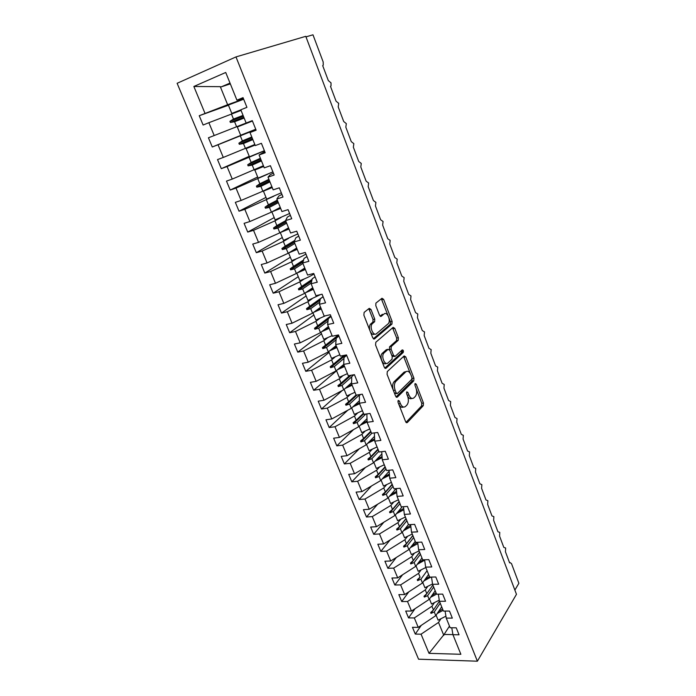 <?xml version="1.0" encoding="UTF-8"?>
<svg xmlns="http://www.w3.org/2000/svg" width="696" height="696" viewBox="0 0 696 696"><rect width="100%" height="100%" fill="white"/><g stroke="black" fill="none" stroke-linecap="round" stroke-linejoin="round"><path stroke-width="1.04" d="M398.199 400.409L398.051 402.349L405.655 421.75L407.273 422.594L423.272 405.698L423.464 403.027L416.208 384.149L415.094 383.531L414.981 385.384L415.93 387.846C417.078 391.439 416.887 394.284 415.347 396.398L413.972 397.799C412.119 399.226 410.414 398.277 408.883 394.954L407.917 392.466L406.769 391.848L406.647 393.736L407.612 396.233C408.796 399.869 408.587 402.775 406.995 404.941L405.585 406.386C403.663 407.865 401.923 406.916 400.348 403.558L399.365 401.035L398.199 400.409M370.994 309.468L369.245 308.345L364.13 312.391L363.869 315.149L372.769 337.856L374.518 338.917L391.909 324.101L392.126 321.448L383.653 299.384L381.974 298.262L375.901 303.108L375.805 305.64L379.52 315.227L381.217 316.323L384.131 313.931C387.124 311.147 391.152 320.578 388.307 323.649L376.527 333.662C373.474 336.62 369.228 327.085 372.177 323.831L374.639 321.709L374.752 319.125L370.994 309.468L369.272 309.85L368.61 308.85M407.273 422.594L406.368 422.716L407.273 422.594M477.386 661.2L516.467 594.314L305.779 36.322L235.979 56.915L177.123 83.294L418.557 659.199L477.386 661.2L235.979 56.915M387.298 371.568L387.072 374.335L395.65 396.233L397.312 397.146L413.763 380.842L413.929 378.198L405.742 356.9L404.141 355.926L387.298 371.568M384.314 367.305L375.57 345.007L375.823 342.249L393.153 327.346L394.797 328.399L398.373 337.708L398.243 340.283L391.256 346.53L391.117 349.14L393.527 355.351L395.18 356.343L402.201 349.923C403.315 349.975 403.654 350.819 403.236 352.437L386.019 368.288L384.314 367.305M244.148 118.059L234.578 121.739L236.614 126.75L246.149 123.009L240.807 109.803L246.932 107.332L243.035 97.64L236.918 100.163L243.356 98.432M228.453 105.244L199.239 115.719L203.119 125.028L208.878 122.696L214.203 135.537L236.614 126.75M241.06 110.42L208.878 122.696M514.866 590.086L518.877 583.283L511.49 563.595L509.959 562.525L509.629 562.89L505.444 551.754L505.635 548.004L503.808 547.395L499.58 536.146L499.772 532.397L497.918 531.744L493.647 520.382L493.855 516.632L491.976 515.936L487.661 504.443L487.879 500.711L485.973 499.954L481.606 488.348L481.841 484.616L479.901 483.816L475.498 472.088L475.733 468.365L473.767 467.503L469.313 455.654L469.565 451.93L467.573 451.017L463.075 439.037L463.336 435.331L461.309 434.356L456.759 422.255L457.037 418.548L454.984 417.522L450.382 405.29L450.669 401.592L448.589 400.505L443.935 388.142L444.231 384.453L442.117 383.305L437.419 370.811L437.732 367.123L435.583 365.922L430.833 353.29L431.155 349.618L428.98 348.348L424.177 335.576L424.508 331.914L422.298 330.583L417.443 317.672L417.791 314.009L415.547 312.617L410.64 299.567L410.997 295.922L408.717 294.46L403.758 281.262L404.132 277.626L401.818 276.095L396.798 262.749L397.19 259.121L394.841 257.529L389.76 244.035L390.16 240.416L387.776 238.754L382.643 225.104L383.061 221.502L380.642 219.762L375.449 205.964L375.884 202.371L373.421 200.561L368.175 186.598L368.619 183.022L366.122 181.134L360.806 167.014L361.267 163.447L358.736 161.489L353.359 147.204L353.838 143.654L351.262 141.619L345.825 127.159L346.321 123.627L343.702 121.513L338.204 106.888L338.717 103.365L336.055 101.172L330.496 86.374L331.026 85.904L331.018 82.867L328.321 80.588L322.692 65.624L323.257 65.119L323.161 61.918L312.974 34.8L305.988 36.871M255.989 129.847L249.995 132.536L256.128 130.196L252.283 120.626L246.149 123.027M255.763 129.282L212.271 146.978L218.031 144.768L223.294 157.444L254.832 144.49M255.884 129.587L218.031 144.768M264.75 151.632L259.069 154.982L265.202 152.755L261.409 143.315L255.275 145.586L249.995 132.536M249.246 156.313L221.302 168.658L227.07 166.561L232.264 179.081L263.401 165.718M264.41 150.788L227.07 166.561M273.406 173.147L270.274 174.661L268.021 177.132L274.163 175.027L270.413 165.709L264.271 167.858L259.069 154.982M257.668 176.984L230.219 190.06L236.005 188.085L241.129 200.439L262.862 191.191L271.875 186.676M267.725 174.191L236.005 188.085M281.95 194.393L278.87 195.994L276.86 198.995L283.002 197.02L279.305 187.816L273.163 189.851L268.021 177.132M265.976 197.403L239.032 211.201L244.818 209.331L249.881 221.537L271.397 212.141L280.244 207.382M273.763 196.255L244.818 209.331M290.389 215.386L287.37 217.065L285.586 220.589L291.728 218.727L288.074 209.644L281.932 211.558L276.86 198.995M274.198 217.587L247.732 232.081L253.527 230.324L258.529 242.373L279.827 232.838L288.518 227.844M281.001 217.517L274.955 220.867L253.527 230.324M298.723 236.109L295.765 237.875L294.199 241.904L300.35 240.155L296.74 231.185L290.597 232.986L285.586 220.589M282.315 237.527L256.328 252.7L262.122 251.056L267.064 262.957L288.161 253.283L296.687 248.054M288.623 238.328L283.342 241.451L262.122 251.056M306.953 256.589L304.048 258.433L302.708 262.957L308.859 261.313L305.292 252.457L299.15 254.144L294.199 241.904M290.336 257.233L264.819 273.076L270.622 271.527L275.494 283.289L296.383 273.476L304.752 268.03M296.383 258.799L291.624 261.792L270.622 271.527M315.088 276.817L312.234 278.739L311.112 283.742L317.263 282.211L313.739 273.467L307.597 275.042L302.708 262.957M298.271 276.712L273.215 293.199L279.009 291.755L283.829 303.378L304.517 293.434L312.73 287.761M304.187 278.974L299.811 281.889L279.009 291.755M306.11 295.965L281.497 313.087L287.3 311.738L307.902 301.742L309.737 306.249L306.492 308.685L323.118 296.792L320.325 298.801L319.403 304.274L325.554 302.847L322.083 294.208L315.932 295.687L311.112 283.742M307.902 301.742L311.973 298.862M331.07 316.55L328.321 318.629L327.599 324.553L333.749 323.231L330.322 314.696L324.171 316.071L319.403 304.274M313.861 314.992L289.684 332.731L295.487 331.479L300.194 342.824L320.482 332.636L328.408 326.537M319.716 318.507L315.888 321.361L295.487 331.479M338.909 336.064L336.22 338.212L335.698 344.581L341.849 343.354L338.456 334.933L332.314 336.203L327.599 324.553M321.517 333.802L297.775 352.141L303.578 350.984L308.232 362.198L328.321 351.889L336.107 345.59M327.416 337.899L323.788 340.744L303.578 350.984M346.669 355.343L344.015 357.561L343.694 364.373L349.844 363.242L346.495 354.916L340.344 356.091L335.698 344.581M336.446 346.434L334.428 348.07M329.095 352.402L305.77 371.325L311.582 370.263L316.175 381.338L336.072 370.916L343.711 364.417M335.046 357.048L331.592 359.91L311.582 370.263M353.925 374.752L351.732 376.684L351.593 383.914L357.744 382.887L354.438 374.665L348.287 375.736L343.694 364.373M343.807 364.643L339.779 368.062M336.577 370.794L313.67 390.282L319.481 389.308L324.023 400.252L343.737 389.725L351.619 382.687M342.606 375.97L339.3 378.841L319.481 389.308M360.598 394.432L359.353 395.589L359.397 403.228L365.548 402.288L362.277 394.171L356.135 395.145L351.593 383.914M342.241 390.517L321.482 409.022L327.285 408.134L331.775 418.949L351.306 408.308L359.388 400.765M350.097 394.667L346.93 397.555L327.285 408.134M367.331 413.824L366.879 414.268L367.114 422.307L373.256 421.463L370.028 413.441L363.886 414.32L359.397 403.228M347.765 410.24L329.199 427.544L335.011 426.744L339.439 437.427L358.788 426.683L367.01 418.661M357.509 413.146L354.464 416.051L335.011 426.744M367.114 422.307L371.542 433.269L377.684 432.477L380.869 440.403L374.735 441.168L374.335 432.912M353.498 429.623L336.829 445.849L342.632 445.127L347.017 455.697L366.192 444.848L374.5 436.366M364.852 431.407L361.911 434.339L342.632 445.127M374.735 441.168L379.111 452L385.253 451.286L388.403 459.125L382.261 459.795L381.73 451.695M359.397 448.694L344.372 463.936L350.175 463.301L354.508 473.75L373.508 462.805L381.878 453.896M372.116 449.459L369.272 452.417L350.175 463.301M382.261 459.795L386.593 470.505L392.727 469.878L395.841 477.621L389.708 478.213L389.055 470.252M365.409 467.468L351.828 481.832L357.631 481.275L361.911 491.602L380.738 480.553L389.142 471.244M379.303 467.303L376.553 470.287L357.631 481.275M389.708 478.213L393.98 488.792L400.113 488.253L403.193 495.909L397.059 496.413L396.311 488.583M371.507 485.973L359.197 499.51L365 499.041L369.237 509.246L387.889 498.11L396.128 488.601M386.419 484.947L383.748 487.957L365 499.041M397.059 496.413L401.288 506.871L407.412 506.41L410.457 513.979L404.332 514.396L403.497 506.705M377.667 504.208L366.488 516.997L372.282 516.597L376.475 526.698L394.954 515.466L402.184 506.801M393.457 502.382L390.865 505.427L372.282 516.597M404.332 514.396L408.509 524.732L414.633 524.358L417.635 531.84L411.519 532.179L410.614 524.61M383.87 522.2L373.691 534.284L379.485 533.962L383.626 543.95L401.949 532.631L408.439 524.558M400.426 519.634L397.903 522.696L379.485 533.962M411.519 532.179L415.642 542.393L421.767 542.097L424.734 549.492L418.618 549.753L417.652 542.297M390.099 539.948L380.816 551.389L386.611 551.136L390.708 561.002L408.865 549.605L415.234 541.375M407.317 536.686L404.863 539.783L386.611 551.136M418.618 549.753L422.707 559.854L428.814 559.636L431.755 566.944L425.639 567.127L424.612 559.784M396.337 557.47L387.863 568.293L393.658 568.11L397.703 577.871L415.703 566.387L421.959 558.009M414.129 553.546L411.745 556.678L393.658 568.11M425.639 567.127L429.676 577.115L435.792 576.975L438.689 584.196L432.581 584.309L431.511 577.071M402.575 574.765L394.832 585.014L400.618 584.901L404.628 594.558L422.463 582.996L428.606 574.47M420.871 570.224L418.548 573.382L400.618 584.901M432.581 584.309L436.575 594.184L442.682 594.114L445.553 601.257L439.454 601.292L438.332 594.167M408.813 591.844L401.723 601.544L407.508 601.509L411.475 611.053L429.154 599.413L435.191 590.747M427.544 586.719L425.282 589.912L407.508 601.509M439.454 601.292L443.395 611.062L449.494 611.062L452.33 618.118L446.24 618.091L445.075 611.062M415.034 608.713L408.543 617.9L414.32 617.935L418.244 627.374L412.458 627.313L415.286 634.082L421.063 634.178L429.014 653.344L444.083 634.456L452.931 634.604M434.147 603.04L431.938 606.26L414.32 617.935M446.24 618.091L450.138 627.748L456.237 627.818L459.038 634.795L452.948 634.7L451.756 627.766M421.228 625.382L415.286 634.082M440.681 619.179L438.524 622.433L421.063 634.178M230.333 83.868L221.163 86.896L220.293 86.669L227.644 104.722L243.591 99.023M227.644 104.722L199.239 115.719M212.271 146.978L208.435 137.791L214.203 135.537M221.302 168.658L217.517 159.584L223.294 157.444M230.219 190.06L226.487 181.099L232.264 179.081M239.032 211.201L235.344 202.353L241.129 200.439M247.732 232.081L244.096 223.346L249.881 221.537M256.328 252.7L252.735 244.07L258.529 242.373M264.819 273.076L261.27 264.55L267.064 262.957M273.215 293.199L269.7 284.777L275.494 283.289M281.497 313.087L278.026 304.761L283.829 303.378M319.769 302.142L310.72 308.667L312.548 313.148L320.612 307.267M312.548 313.148L292.059 323.214L286.256 324.51L289.684 332.731M297.775 352.141L294.391 344.024L300.194 342.824M305.77 371.325L302.429 363.295L308.232 362.198M313.67 390.282L310.364 382.348L316.175 381.338M321.482 409.022L318.211 401.183L324.023 400.252M329.199 427.544L325.972 419.792L331.775 418.949M336.829 445.849L333.636 438.184L339.439 437.427M344.372 463.936L341.214 456.367L347.017 455.697M351.828 481.832L348.705 474.341L354.508 473.75M359.197 499.51L356.108 492.107L361.911 491.602M366.488 516.997L363.434 509.681L369.237 509.246M373.691 534.284L370.672 527.055L376.475 526.698M380.816 551.389L377.832 544.228L383.626 543.95M387.863 568.293L384.914 561.211L390.708 561.002M394.832 585.014L391.918 578.011L397.703 577.871M401.723 601.544L398.843 594.628L404.628 594.558M408.543 617.9L405.69 611.053L411.475 611.053M220.293 86.669L193.853 86.478L204.998 113.344M193.853 86.478L225.721 72.471L236.918 100.163M452.948 634.7L460.865 654.284L429.014 653.344M287.3 311.738L292.059 323.214M231.429 114.005L233.473 119.042L229.941 121.339L230.385 122.444L234.578 121.739M243.069 115.397L233.473 119.042M252.857 139.6L243.461 143.55L245.47 148.5M240.346 135.911L242.373 140.888L238.876 143.202L239.32 144.29L243.461 143.55M251.787 136.973L242.373 140.888M261.452 160.889L252.23 165.091L254.223 169.972M249.159 157.548L251.16 162.455L247.698 164.795L248.133 165.865L252.23 165.091M260.4 158.288L251.16 162.455M269.952 181.908L260.896 186.363L262.862 191.191M257.868 178.916L259.843 183.761L256.406 186.119L256.841 187.172L260.896 186.363M268.908 179.342L259.843 183.761M278.339 202.675L269.456 207.373L271.397 212.141M266.464 200.022L268.412 204.807L265.011 207.173L265.446 208.217L269.456 207.373M277.321 200.135L268.412 204.807M286.63 223.19L277.913 228.131L279.827 232.838M274.955 220.867L276.877 225.591L273.511 227.975L273.937 229.01L277.913 228.131M285.621 220.684L276.877 225.591M294.826 243.452L286.265 248.629L288.161 253.283M283.342 241.451L285.247 246.123L281.906 248.524L282.324 249.542L286.265 248.629M294.782 240.407L285.247 246.123M302.917 263.48L294.512 268.882L296.383 273.476M291.624 261.792L293.503 266.411L290.206 268.821L290.615 269.83L294.512 268.882M303.595 259.973L293.503 266.411M311.269 283.028L302.664 288.892L304.517 293.434M299.811 281.889L301.673 286.447L298.401 288.875L298.81 289.875L302.664 288.892M312.086 279.4L301.673 286.447M323.083 296.696L309.737 306.249M306.492 308.685L306.901 309.676L310.72 308.667M328.025 321.1L318.672 328.199L320.482 332.636M315.888 321.361L317.707 325.815L314.496 328.268L314.897 329.243L318.672 328.199M330.809 315.914L317.707 325.815M336.081 339.865L326.537 347.504L328.321 351.889M323.788 340.744L325.58 345.146L322.405 347.608L322.796 348.574L326.537 347.504M338.404 334.941L325.58 345.146M343.981 358.449L334.315 366.583L336.072 370.916M331.592 359.91L333.358 364.252L330.217 366.731L330.6 367.679L334.315 366.583M343.946 355.404L333.358 364.252M351.724 376.849L341.988 385.445L343.737 389.725M339.3 378.841L341.057 383.139L337.934 385.627L338.317 386.567L341.988 385.445M349.784 375.475L341.057 383.139M359.893 394.545L349.583 404.08L351.306 408.308M346.93 397.555L348.652 401.801L345.564 404.298L345.947 405.229L349.583 404.08M356.065 394.989L348.652 401.801M365.835 414.042L357.091 422.498L358.788 426.683M354.464 416.051L356.169 420.254L353.107 422.759L353.481 423.681L357.091 422.498M363.451 413.25L356.169 420.254M371.916 433.225L364.504 440.716L366.192 444.848M361.911 434.339L363.599 438.489L360.563 441.003L360.937 441.916L364.504 440.716M370.75 431.303L363.599 438.489M378.841 451.339L371.838 458.716L373.508 462.805M369.272 452.417L370.942 456.515L367.932 459.047L368.306 459.943L371.838 458.716M377.963 449.155L370.942 456.515M385.967 468.965L379.094 476.516L380.738 480.553M376.553 470.287L378.206 474.341L375.222 476.882L375.588 477.769L379.094 476.516M385.097 466.807L378.206 474.341M393.014 486.4L386.263 494.117L387.889 498.11M383.748 487.957L385.384 491.968L382.426 494.508L382.783 495.387L386.263 494.117M392.152 484.268L385.384 491.968M399.983 503.634L393.344 511.517L394.954 515.466M390.865 505.427L392.483 509.394L389.551 511.943L389.908 512.813L393.344 511.517M399.13 501.529L392.483 509.394M406.873 520.686L400.357 528.725L401.949 532.631M397.903 522.696L399.504 526.62L396.598 529.186L396.946 530.039L400.357 528.725M406.029 518.598L399.504 526.62M413.685 537.547L407.29 545.742L408.865 549.605M404.863 539.783L406.438 543.663L403.567 546.23L403.906 547.082L407.29 545.742M412.85 535.485L406.438 543.663M420.428 554.225L414.146 562.568L415.703 566.387M411.745 556.678L413.302 560.515L410.449 563.09L410.797 563.934L414.146 562.568M419.601 552.189L413.302 560.515M427.092 570.72L420.923 579.211L422.463 582.996M418.548 573.382L420.097 577.184L417.269 579.768L417.609 580.595L420.923 579.211M417.609 580.595L420.097 577.184M433.686 587.041L427.631 595.68L429.154 599.413M425.282 589.912L426.813 593.662L424.003 596.263L424.342 597.081L427.631 595.68M432.886 585.049L426.813 593.662M440.211 603.188L434.26 611.958L435.766 615.655L441.699 606.851M431.938 606.26L433.451 609.974L430.667 612.576L430.998 613.385L434.26 611.958M439.437 601.187L433.451 609.974M435.766 615.655L418.244 627.374M438.524 622.433L443.813 635.404M449.477 626.113L444.083 634.456M230.019 83.094L221.163 86.896M433.103 610.296L430.998 613.385M426.622 593.836L424.342 597.081M419.627 552.25L410.797 563.934M412.902 535.607L403.906 547.082M406.107 518.79L396.946 530.039M399.234 501.781L389.908 512.813M392.283 484.581L382.783 495.387M385.253 467.199L375.588 477.769M378.145 449.607L368.306 459.943M370.959 431.833L360.937 441.916M363.695 413.842L353.481 423.681M357.048 394.997L345.947 405.229M351.21 375.222L338.317 386.567M345.634 355.082L330.6 367.679M338.813 335.803L322.796 348.574M328.26 319.116L314.897 329.243M330.817 315.932L314.496 328.268M320.09 300.202L306.901 309.676M311.704 281.114L298.81 289.875M312.034 279.644L298.401 288.875M303.03 261.887L290.615 269.83M303.482 260.348L290.206 268.821M294.356 242.304L282.324 249.542M294.582 240.92L281.906 248.524M286.195 222.094L273.937 229.01M285.778 221.076L273.511 227.975M277.921 201.64L265.446 208.217M277.513 200.613L265.011 207.173M269.561 180.934L256.841 187.172M269.135 179.899L256.406 186.119M261.087 159.984L248.133 165.865M260.661 158.923L247.698 164.795M252.518 138.765L239.32 144.29M252.083 137.695L238.876 143.202M243.835 117.285L230.385 122.444M243.4 116.206L229.941 121.339M398.782 404.219C400.139 406.934 401.67 407.873 403.375 407.03M407.578 396.137C408.9 398.469 410.327 399.226 411.841 398.408M405.986 422.359L421.576 405.942L421.759 403.271L416.347 389.195M410.353 373.613L403.593 356.439M396.059 396.938L412.058 381.121L412.075 378.111M396.181 392.909L397.338 393.545L411.788 379.32L411.928 377.45L410.918 374.84C409.405 371.507 407.708 370.507 405.811 371.829L395.685 381.573C394.136 383.748 393.953 386.637 395.137 390.23L396.181 392.909L394.449 393.179M394.528 393.362L396.746 393.64M406.133 371.568L404.106 372.125L405.811 371.829M393.24 390.082C392.24 386.619 392.474 383.879 393.953 381.86L404.106 372.125M389.534 349.818L389.534 346.852L396.537 340.614L396.668 338.038L392.553 327.868M392.065 356.178L394.449 356.483M384.801 368.114L401.531 352.75L401.462 350.601M384.096 352.889L383.844 353.15C380.808 356.343 384.966 366.061 388.003 362.912L392.065 359.197L392.213 356.552L389.795 350.332L388.116 349.314L384.096 352.889L382.113 353.472C379.146 356.57 383.044 366.096 386.132 363.338M387.115 349.505L388.116 349.314M382.365 353.22L386.393 349.636M369.985 330.748C369.176 328.016 369.332 325.832 370.446 324.197L372.917 322.074L373.03 319.49L369.272 309.85M370.289 331.54C371.655 334.176 373.134 335.011 374.735 334.054M380.12 316.184L382.417 314.296M388.064 315.671L381.312 298.784M373.352 338.769L390.308 324.345L390.421 321.804L389.003 318.115M443.1 610.322L437.245 613.472M445.918 616.178L438.115 620.162L436.087 615.186M442.595 609.07L438.524 611.567M436.557 594.132L430.641 597.281M439.272 600.152L431.546 604.041L429.475 598.952M436.061 592.914L431.946 595.411M430.894 577.088L423.96 580.916M432.538 583.961L424.908 587.737L422.794 582.535M429.467 576.584L425.291 579.072M424.673 560.202L417.209 564.369M425.804 567.536L418.2 571.259L416.034 565.944M423.098 559.845L418.557 562.568M417.817 543.567L410.379 547.648M419.07 550.875L411.414 554.59L409.204 549.161M417.417 542.315L411.754 545.873M410.866 526.759L403.471 530.735M412.267 534.032L404.559 537.747L402.297 532.196M410.701 525.376L404.863 528.995M403.828 509.759L396.485 513.639M405.385 517.006L397.625 520.712L395.311 515.04M403.689 508.437L397.903 511.934M396.694 492.585L389.421 496.344M398.425 499.78L390.613 503.486L388.246 497.692M396.572 491.315L390.856 494.682M389.464 475.22L382.261 478.865M391.387 482.372L383.513 486.069L381.103 480.144M389.368 474.011L383.731 477.247M382.121 457.663L375.031 461.187M384.27 464.763L376.345 468.46L373.882 462.405M382.052 456.524L376.51 459.604M374.674 439.915L367.705 443.308M377.067 446.954L369.089 450.643L366.575 444.457M374.622 438.837L369.211 441.769M367.105 421.976L360.284 425.221M369.793 428.936L361.755 432.625L359.18 426.3M367.07 420.967L361.816 423.725M359.606 403.741L352.776 406.934M362.425 410.718L354.334 414.398L351.706 407.943M359.397 402.897L354.334 405.481M352.124 385.227L345.173 388.438M354.977 392.283L346.825 395.954L344.137 389.36M351.828 384.496L346.747 387.028M344.555 366.496L337.464 369.733M347.443 373.639L339.23 377.302L336.49 370.568M344.276 365.818L339.065 368.375M336.899 347.548L329.652 350.81M339.813 354.777L331.548 358.431L328.747 351.55M336.638 346.913L331.279 349.496M329.147 328.373L321.735 331.67M332.105 335.69L323.77 339.335L320.908 332.305M328.912 327.799L323.37 330.409M321.308 308.981L313.687 312.313M325.423 315.793L315.906 320.012L312.983 312.835M321.091 308.45L315.349 311.103M313.374 289.345L305.518 292.738M320.525 294.582L307.945 300.463L304.952 293.129M313.183 288.875L307.188 291.589M305.344 269.483L297.201 272.954M313.966 274.015C310.373 276.269 305.683 278.487 299.889 280.679L296.835 273.189M305.17 269.056L298.88 271.849M297.218 249.377L288.701 252.944M305.944 254.075C302.299 256.25 297.557 258.442 291.737 260.652L288.614 252.996M297.07 249.011L290.397 251.909M288.997 229.028L280.384 232.516M297.836 233.9L283.481 240.39L280.323 232.621M288.866 228.714L281.68 231.777M280.671 208.426L272.119 211.749M289.623 213.481L275.129 219.875L271.927 212.01M280.566 208.174L272.649 211.471M272.24 187.572L263.436 191.148L272.162 187.381M281.306 192.809L266.672 199.108L263.436 191.148M263.706 166.457L254.832 170.024L263.654 166.327M272.893 171.886L258.112 178.08L254.832 170.024M255.067 145.09L246.123 148.639L255.04 145.02M264.376 150.701L249.446 156.791L246.123 148.639M252.439 121.008L237.31 126.976L252.448 121.043M255.754 129.256L240.668 135.242L237.31 126.976M243.678 99.224L228.375 105.052L231.785 113.413L240.86 109.924M240.842 109.89L231.785 113.413M402.775 352.559L401.879 350.219M398.625 403.81L400.348 403.558M406.481 392.692L407.917 392.466M407.212 395.206L408.883 394.954M414.816 384.375L416.208 384.149M421.759 403.271L423.464 403.027M421.576 405.942L423.272 405.698M397.886 401.261L399.365 401.035M404.045 357.205L405.742 356.9M412.223 378.485L413.929 378.198M412.023 381.147L413.728 380.869M396.459 397.277L397.312 397.146M394.11 381.695L395.841 381.408M393.405 390.508L395.137 390.23M393.092 328.747L394.797 328.399M396.668 338.038L398.373 337.708M396.45 340.701L398.155 340.37M389.63 346.765L391.343 346.434M389.403 349.462L391.117 349.14M391.865 355.656L393.527 355.351M401.479 352.794L403.184 352.481M385.236 368.428L386.019 368.288M373.03 319.49L374.752 319.125M372.778 322.204L374.509 321.848M370.811 323.823L372.543 323.457M380.59 316.462L381.217 316.323M381.947 299.776L383.653 299.384M390.421 321.804L392.126 321.448M390.195 324.458L391.909 324.101M373.804 339.056L374.518 338.917M509.498 562.542L509.959 562.525M412.058 381.121L413.763 380.842M393.953 381.86L395.685 381.573M396.537 340.614L398.243 340.283M389.534 346.852L391.256 346.53M401.531 352.75L403.236 352.437M382.113 353.472L383.844 353.15M372.917 322.074L374.639 321.709M370.446 324.197L372.177 323.831M390.308 324.345L392.013 323.988"/></g></svg>
